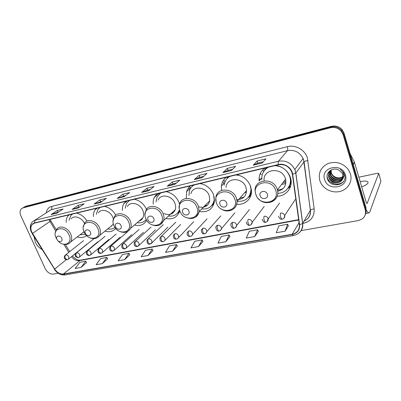 <?xml version="1.0" encoding="UTF-8"?>
<svg xmlns="http://www.w3.org/2000/svg" width="401" height="401" viewBox="0 0 401 401"><rect width="100%" height="100%" fill="white"/><g stroke="black" fill="none" stroke-linecap="round" stroke-linejoin="round"><path stroke-width="0.6" d="M277.191 196.219C286.525 196.179 293.467 186.906 290.519 177.803L290.399 177.417C287.843 170.741 283.001 166.741 275.868 165.412M289.477 186.335L290.775 185.598M236.73 204.239C244.886 205.292 252.104 198.756 251.437 190.515L250.6 186.38C248.029 179.969 243.387 176.104 236.675 174.786M250.294 195.147L251.031 194.841M199.212 211.467C207.447 212.741 212.505 209.497 214.385 201.743L213.563 194.721C210.981 188.555 206.525 184.821 200.194 183.513M165.814 218.485C172.59 219.808 177.157 217.467 179.518 211.472L179.733 210.645M195.553 217.131C197.513 215.863 198.695 214.009 199.107 211.573L198.51 206.405C195.447 197.056 181.282 195.598 179.568 204.264L179.006 202.505C176.42 196.565 172.139 192.946 166.154 191.653M134.44 225.036C140.034 226.364 144.119 224.781 146.691 220.284M104.967 231.161C109.523 232.445 113.102 231.497 115.709 228.334M77.248 236.916C80.982 238.119 84.09 237.638 86.566 235.477M275.858 208.194L276.179 207.748M291.477 205.232L292.219 204.109M260.179 179.713L260.169 178.896L259.096 180.139M291.096 183.708L290.62 184.074M223.798 183.493L222.811 181.327M189.377 189.082L188.54 187.788M157.157 195.076L156.53 194.295M115.724 215.162C113.007 210.395 109.257 207.472 104.476 206.405M96.481 208.32L95.212 209.703C93.874 211.598 93.278 213.873 93.428 216.535M146.505 209.347C143.869 203.848 139.804 200.49 134.315 199.267M125.799 201.307L123.844 203.608C122.671 205.603 122.19 207.888 122.395 210.475M157.062 193.828L154.235 197.503C153.307 199.558 152.992 201.808 153.287 204.254M190.465 185.838C188.605 187.327 187.322 189.242 186.615 191.578L186.345 197.979M226.239 177.282C223.442 179.488 221.823 182.405 221.387 186.034L221.588 190.41M264.645 168.099C260.545 171.327 258.715 175.598 259.156 180.901L261.788 177.838M87.002 221.116C84.31 216.771 80.786 214.099 76.446 213.111M68.927 214.906L68.19 215.673C66.746 217.452 66.08 219.688 66.195 222.375M365.336 214.62C366.128 212.841 366.248 210.981 365.702 209.046L366.083 208.044L344.068 133.237L342.173 129.713C339.241 126.546 335.662 125.413 331.421 126.32L25.534 206.35L23.905 207.227M301.006 230.625L358.198 220.59C363.913 219.041 366.283 215.532 365.316 210.059L343.111 134.746L341.196 131.202C338.243 128.009 334.635 126.866 330.369 127.774L23.063 207.858L24.301 207.101L22.702 207.964L24.301 207.101L330.9 127.047L24.301 207.101L25.534 206.35M343.111 134.746L343.592 133.989L341.687 130.455C338.745 127.272 335.151 126.135 330.9 127.047C335.151 126.135 338.745 127.272 341.687 130.455L343.592 133.989L365.702 209.046L343.592 133.989L344.068 133.237M35.323 242.189C36.862 245.392 39.108 247.833 42.065 249.512C39.108 247.833 36.862 245.392 35.323 242.189L34.065 236.65L35.323 242.189M319.808 180.565L320.539 182.45C323.767 189.402 332.685 193.467 340.319 191.367C347.978 189.347 352.725 181.402 350.459 173.924L348.449 169.713C343.061 163.112 336.329 161.032 328.244 163.473C320.87 167.127 318.058 172.821 319.808 180.565L320.539 182.45C323.767 189.402 332.685 193.467 340.319 191.367C347.978 189.347 352.725 181.402 350.459 173.924L348.449 169.713C343.061 163.112 336.329 161.032 328.244 163.473C320.87 167.127 318.058 172.821 319.808 180.565M31.804 232.144C30.471 228.986 30.606 226.42 32.21 224.445L34.421 223.162L278.449 164.796C284.364 163.914 288.755 166.184 291.622 171.598L292.364 174.27L299.346 224.745C299.632 229.848 297.231 233.031 292.144 234.284L63.448 273.988C60.065 274.274 57.127 272.625 54.641 269.046L31.804 232.144M31.654 232.179L54.501 269.106C57.052 272.77 60.06 274.459 63.533 274.174L292.219 234.52C297.437 233.232 299.898 229.974 299.607 224.74L292.63 174.26C291.938 167.889 284.535 162.871 278.364 164.545L34.336 222.971C30.767 224.354 29.874 227.427 31.654 232.179M262.169 162.996L265.963 158.836L257.121 161.022L253.196 165.187L262.169 162.996M263.317 161.733L257.798 163.092L253.196 165.187M257.823 163.082L257.121 161.022M231.407 170.515L235.638 166.34L227.287 168.405L222.936 172.585L231.407 170.515M232.685 169.252L227.963 170.41L222.936 172.585M227.994 170.4L227.287 168.405M202.345 177.618L206.966 173.433L199.056 175.387L194.335 179.573L202.345 177.618M203.743 176.35L199.743 177.332L194.335 179.573M199.773 177.327L199.056 175.387M174.851 184.34L179.813 180.149L172.32 182.004L167.267 186.189L174.851 184.34M176.355 183.072L173.006 183.894L167.267 186.189M173.037 183.884L172.32 182.004M56.977 213.152L63.107 209.026L57.258 210.475L51.082 214.59L56.977 213.152M58.827 211.903L51.082 214.59M57.98 212.114L57.258 210.475M78.255 207.949L84.21 203.803L78.08 205.322L72.07 209.462L78.255 207.949M80.055 206.695L72.07 209.462M78.807 207.006L78.08 205.322M100.601 202.49L106.35 198.325L99.914 199.919L94.105 204.074L100.601 202.49M102.335 201.232L94.105 204.074M100.641 201.648L99.914 199.919M124.084 196.746L129.608 192.57L122.841 194.244L117.252 198.415L124.084 196.746M125.754 195.487L117.252 198.415M123.568 196.024L122.841 194.244M148.801 190.706L154.064 186.52L146.946 188.285L141.608 192.465L148.801 190.706M150.395 189.442L147.638 190.114L141.608 192.465M147.668 190.109L146.946 188.285M23.063 207.858L21.459 208.72C19.814 210.46 19.619 212.841 20.882 215.863L45.268 268.74C47.333 272.485 50.05 274.264 53.418 274.078L58.235 273.236M225.878 241.688L229.151 234.956L221.302 236.4L217.928 243.101L225.878 241.688L229.908 236.565M254.685 236.575L257.597 229.738L249.312 231.262L246.294 238.064L254.685 236.575L258.334 231.397M285.126 231.171L287.627 224.234L278.875 225.838L276.254 232.745L285.126 231.171L288.344 225.943M148.054 255.507L152.185 249.076L145.443 250.309L141.242 256.715L148.054 255.507L152.981 250.545M124.626 259.663L128.982 253.332L122.556 254.51L118.14 260.815L124.626 259.663L129.789 254.76M102.31 263.627L106.866 257.387L100.736 258.51L96.13 264.725L102.31 263.627L107.679 258.78M81.027 267.407L85.759 261.257L79.904 262.329L75.127 268.454L81.027 267.407L86.576 262.615M198.58 246.535L202.174 239.903L194.721 241.272L191.041 247.873L198.58 246.535L202.946 241.467M172.671 251.136L176.55 244.605L169.468 245.903L165.513 252.404L172.671 251.136L177.337 246.119M176.55 244.605L177.357 246.159M152.185 249.076L153.002 250.585M128.982 253.332L129.809 254.795M106.866 257.387L107.699 258.815M85.759 261.257L86.596 262.65M202.174 239.903L202.966 241.502M229.151 234.956L229.928 236.605M257.597 229.738L258.354 231.437M287.627 224.234L288.364 225.989M61.709 238.344C60.175 234.64 55.198 235.738 56.957 239.362C58.476 243.036 63.453 241.993 61.709 238.344M84.461 223.427C81.879 217.502 74.045 214.856 71.142 218.856M72.556 214.039L70.857 215.502L69.092 220.314M83.378 232.204L83.819 232.104M80.05 234.765L85.548 234.319M81.939 233.312L84.07 231.833C88.125 242.134 102.686 239.207 97.954 228.811C93.749 218.224 79.182 221.598 84.065 231.818M90.395 232.194C88.867 228.354 83.558 229.522 85.333 233.277C86.842 237.081 92.15 235.968 90.395 232.194M113.393 219.096L112.841 217.402C110.345 210.816 101.373 208.024 98.4 212.816M100.14 207.442L97.889 209.502L96.295 214.39M100.044 207.467L99.794 207.658M111.057 226.224L111.819 226.034M107.729 228.921C110.576 229.467 112.992 228.951 114.982 227.372M109.648 227.362L112.716 224.876L113.313 223.532M121.017 225.623C119.498 221.643 113.824 222.896 115.603 226.786C117.102 230.725 122.776 229.542 121.017 225.623M139.042 221.061C140.826 220.5 142.134 219.372 142.956 217.678C143.899 215.553 143.879 213.207 142.896 210.635C140.3 203.442 130.18 200.871 127.323 206.57M129.488 200.425L126.531 203.352L125.212 208.239M129.317 200.465L128.811 200.856M158.24 194.179L157.819 193.648M140.41 219.878L141.638 219.542M145.217 220.555L146.26 219.537M137.147 222.7C141.007 223.297 144.024 222.209 146.2 219.422M139.553 220.881L139.252 220.881M153.773 218.6C152.27 214.465 146.195 215.803 147.979 219.843C149.463 223.933 155.533 222.665 153.773 218.6M163.879 213.487C169.292 215.668 173.087 214.4 175.257 209.688C175.874 207.713 175.773 205.618 174.951 203.417C172.235 195.437 160.585 193.307 158.069 200.189M166.58 191.733L165.959 191.703M160.771 192.941L156.941 197.157L156.029 201.924M160.515 193.001L159.668 193.673M190.515 188.049L189.553 186.64M171.558 213.137L173.478 212.585M177.262 213.422L179.593 210.194M168.425 216.054C173.869 216.66 177.553 214.555 179.473 209.733M179.222 212.324L178.224 212.675M170.936 214.154L170.46 214.154M188.901 211.066C187.422 206.766 180.896 208.199 182.681 212.4C184.139 216.655 190.655 215.292 188.901 211.066M198.67 206.861C204.545 208.199 208.244 206.149 209.763 200.7L209.227 195.698C206.335 186.671 192.62 185.372 190.876 193.783M201.447 183.763L199.743 183.623M194.194 184.946C191.778 186.32 190.164 188.36 189.352 191.066L188.966 195.553M193.838 185.031L192.53 186.094M227.417 178.234L226.806 177.147M224.951 181.979L223.773 179.788M204.615 205.954L207.558 205.091M211.598 205.688C213.126 204.164 214.094 202.289 214.505 200.049M201.688 208.941C208.48 209.492 212.635 206.55 214.149 200.124L214.174 196.831M213.753 203.598L214.024 203.492M213.643 204.625L212.069 205.322M204.43 206.971L203.618 206.976M192.916 185.603L193.076 185.217M226.66 202.966C225.212 198.485 218.189 200.034 219.969 204.4C221.397 208.836 228.405 207.367 226.66 202.966M236.801 199.608C242.871 199.533 246.119 196.505 246.535 190.525L245.948 187.427C242.805 176.991 226.319 177.217 226.089 187.468M239.502 175.463L235.933 174.966M229.979 176.39C226.565 178.34 224.62 181.302 224.139 185.272M229.517 176.5L227.567 178.134M263.622 171.623L262.805 169.723M261.171 174.761L260.485 173.062M259.888 180.054L259.898 179.207M244.645 192.686L246.409 192.43M239.758 198.274L244.144 196.981M248.5 197.217C250.329 195.122 251.282 192.6 251.357 189.653M237.101 201.307C245.753 201.753 250.374 197.733 250.971 189.247L250.219 185.437M249.988 195.588L250.956 195.112M250.625 196.134L248.389 197.372M240.249 199.282L238.876 199.282M227.437 178.204L227.974 176.871M267.362 194.234C265.953 189.558 258.374 191.227 260.144 195.783C261.527 200.41 269.091 198.831 267.362 194.234M277.642 191.232C283.943 189.673 286.585 185.638 285.572 179.142L285.392 178.545C281.978 166.54 262.414 168.831 264.164 180.741M277.783 193.302C286.139 193.347 292.429 185.117 289.883 176.986L289.733 176.5C287.026 169.763 282.043 166.154 274.785 165.673M268.389 167.202C263.607 170.004 261.437 174.194 261.878 179.773M267.798 167.342L264.981 169.818M284.013 181.202L285.923 181.528M283.071 182.445L285.898 182.605M290.635 184.034L291.106 183.598M281.592 184.405L285.768 183.593M277.422 190.004C279.713 189.989 281.753 189.367 283.552 188.134M288.274 187.838C290.449 184.851 291.176 181.442 290.454 177.603M289.211 186.736L290.74 185.738M290.469 186.66L287.707 188.6M278.63 191.041L277.622 191.066M264.369 170.54L265.362 167.929M361.682 186.866C364.99 185.653 367.085 184.405 367.958 183.122C368.574 181.087 366.003 180.57 360.253 181.573L360.133 181.598M327.587 179.177L329.888 181.397M336.128 184.084L340.349 184.149M365.802 208.786C367 211.633 368.058 213.006 368.97 212.911L369.837 211.893L380.94 181.207L378.734 173.422L367.1 203.502C366.76 203.492 366.389 202.846 365.993 201.568L354.474 162.305L353.301 164.61M378.734 173.422L377.486 173.252L358.85 177.212M349.988 153.347L354.474 162.305M343.035 177.072C338.534 179.723 334.715 178.781 331.587 174.255L331.131 173.062L330.985 170.049M343.055 176.856C338.569 179.337 334.81 178.36 331.782 173.914L331.331 172.726L331.141 169.969M342.91 177.899C339.883 181.397 332.865 180.31 330.795 175.618L330.339 174.42L330.384 170.585M342.95 177.693C339.842 181.031 333.036 179.874 330.99 175.277L330.539 174.079L330.529 170.44M342.68 178.681C340.003 182.826 332.203 182.059 329.993 177.001L329.537 175.798L329.863 171.197M342.745 178.49C339.973 182.47 332.369 181.618 330.193 176.656L329.737 175.453L329.988 171.037M342.399 179.332L342.78 174.605L342.018 172.916L338.725 170.004C332.845 166.771 325.517 172.345 327.306 178.255C329.632 188.836 347.381 185.628 344.74 175.402L343.537 172.575L340.424 169.488C342.238 170.941 343.321 172.691 343.672 174.741C343.918 176.495 343.497 178.029 342.399 179.332C340.228 184.219 331.567 183.864 329.186 178.4L328.725 177.187C328.073 174.395 328.805 172.029 330.92 170.084M342.439 179.247C340.083 183.884 331.712 183.377 329.386 178.049L328.93 176.836C328.444 175.087 328.645 173.367 329.522 171.683M344.108 175.823C340.439 178.681 336.675 178.57 332.8 175.483M331.291 173.548L330.675 172.184M324.615 179.523C327.863 192.019 349.617 187.618 345.431 175.016C342.023 162.134 320.128 167.192 324.615 179.523M329.031 180.686L329.627 181.147M331.477 182.345L333.737 183.402M343.537 181.412C339.447 185.974 330.269 184.445 327.592 178.33L327.091 176.52M336.91 182.47C334.108 182.219 331.732 180.986 329.787 178.761M328.73 177.197L329.02 178.029M337.557 181.051C334.855 180.786 332.554 179.593 330.655 177.468M329.562 175.879L329.868 176.721M338.188 179.648C335.597 179.372 333.371 178.214 331.517 176.189M330.384 174.575L330.705 175.422M327.592 178.33L327.121 177.137M334.925 182.31L331.066 180.315M335.452 180.836L332.048 179.077M335.938 179.357L333.056 177.869M331.421 126.32L330.369 127.774M48.957 219.683L55.709 231.076M46.22 212.741C46.817 209.427 48.601 207.337 51.574 206.475L287.311 146.681C287.853 148.56 287.898 149.889 287.452 150.666L51.097 209.753L48.416 211.307M287.311 146.681C295.331 144.44 305.046 149.849 307.402 157.964L314.168 208.981C314.499 216.635 310.86 221.422 303.261 223.352M292.63 174.26L295.778 173.117L304.028 161.864L303.081 158.47C299.647 152.134 294.439 149.533 287.452 150.666L278.5 161.232C285.773 160.109 291.221 162.861 294.845 169.488L295.853 173.026L302.715 223.417C303.136 227.337 301.888 230.525 298.971 232.981M31.393 232.174L32.366 233.492M54.275 269.151C57.198 273.392 60.797 275.312 65.077 274.916L63.533 274.174M292.219 234.52L293.332 235.598C299.667 234.049 302.77 230.024 302.64 223.522L310.334 210.279L304.093 161.783C304.82 161.177 306.118 160.796 307.988 160.631M299.607 224.74L302.64 223.522L295.778 173.117L294.845 169.488L303.081 158.47L303.577 159.698L310.394 210.189C311.086 209.487 312.344 209.086 314.168 208.981M32.15 233.572L54.501 269.106M278.364 164.545C278.043 162.946 278.093 161.839 278.5 161.232L35.113 220.229L34.336 222.971M31.288 231.943C29.644 227.878 30.01 224.495 32.391 221.798L51.097 209.753C51.945 209.016 52.105 207.924 51.574 206.475M365.316 210.059L365.702 209.046M304.058 221.101C308.625 218.931 310.715 215.322 310.334 210.279L310.394 210.189C310.915 213.858 309.767 216.901 306.96 219.307M292.144 234.284L299.061 222.655M32.496 233.427L50.832 220.851L56.32 229.798M54.641 269.046L66.215 259.743M63.849 244.339L68.771 252.369M71.463 256.68C73.839 259.647 76.511 260.966 79.483 260.63L298.69 219.989M63.448 273.988L80.451 260.159L298.64 219.638M50.757 220.73L50.05 219.422M148.921 190.61L141.809 192.35M124.21 196.65L117.463 198.3M100.731 202.395L94.32 203.959M78.395 207.853L72.295 209.347M57.117 213.056L51.313 214.475M174.966 184.239L167.458 186.079M202.45 177.523L194.515 179.463M231.502 170.42L223.101 172.47M262.254 162.896L253.347 165.077M57.784 240.585C63.418 247.918 73.122 243.372 69.122 235.051C64.897 224.831 51.238 227.999 56.085 237.868L57.208 239.833M68.887 243.572L70.616 242.014C71.99 239.853 72.04 237.227 70.766 234.129C68.21 227.833 59.909 224.781 56.932 228.966L55.338 232.605M97.458 237.628L99.553 235.547C100.751 233.352 100.766 230.791 99.593 227.873C96.957 221.071 87.729 218.119 84.741 223.021L83.318 226.831M128.726 222.149C124.546 211.167 108.992 214.776 113.894 225.362C117.919 236.054 133.463 232.931 128.726 222.149M127.949 231.272L130.495 228.445C131.438 226.269 131.393 223.853 130.355 221.197C127.613 213.763 117.187 211.026 114.32 216.866L113.147 220.791M129.162 200.5L128.871 200.806M161.638 215.026C157.498 203.623 140.846 207.482 145.763 218.465C149.743 229.562 166.365 226.219 161.638 215.026M160.57 224.455L163.623 220.525C164.24 218.49 164.119 216.334 163.252 214.054C160.375 205.803 148.36 203.502 145.844 210.575L145.032 214.505M177.212 213.472L179.623 211.086M160.22 193.071L159.618 193.713M196.916 207.392C192.841 195.528 174.966 199.673 179.889 211.076C183.803 222.61 201.628 219.026 196.916 207.392M211.452 205.843L214.244 202.58M193.387 185.142L192.365 186.234M234.836 199.187C230.841 186.826 211.603 191.287 216.525 203.152C220.35 215.157 239.512 211.302 234.836 199.187M227.688 210.725C233.603 210.39 236.72 207.277 237.031 201.387L236.4 198.179C233.066 187.357 216.014 187.457 215.863 198.049L216.084 201.588M248.244 197.523L251.367 193.046M228.876 176.651L227.282 178.41M275.698 190.345C271.803 177.442 251.051 182.255 255.948 194.62C259.668 207.132 280.314 202.981 275.698 190.345M267.091 202.475C273.948 203.051 279.402 196.58 277.407 189.939L277.221 189.317C273.492 176.55 252.745 179.317 255.282 191.924L255.728 194.039M287.908 188.35L291.171 182.204M266.951 167.548L264.57 170.295M65.749 254.891L64.852 255.472C63.564 258.054 64.361 259.482 67.243 259.758L65.293 258.379C64.756 256.906 64.907 255.743 65.749 254.891C66.997 254.8 67.99 255.442 68.736 256.815L68.726 258.886L67.243 259.758M68.22 259.352L87.278 243.923M76.686 252.76L75.734 253.397C74.491 255.743 75.313 257.176 78.185 257.693L76.255 256.284C75.714 254.795 75.859 253.617 76.686 252.76C77.959 252.665 78.972 253.312 79.719 254.71L79.724 256.76L78.185 257.693M79.177 257.272L97.979 241.718M87.894 250.575L86.882 251.277C85.724 253.878 86.566 255.312 89.403 255.572L87.488 254.139C86.947 252.63 87.082 251.442 87.894 250.575C89.202 250.475 90.23 251.131 90.982 252.545L90.997 254.575L89.403 255.572M90.405 255.146L108.937 239.457M99.388 248.334L98.31 249.111C97.348 252.069 98.215 253.497 100.907 253.397L99.007 251.943C98.466 250.409 98.596 249.206 99.388 248.334C100.726 248.234 101.774 248.896 102.526 250.329L102.556 252.324L100.907 253.397M101.924 252.961L120.16 237.131M111.182 246.039L110.029 246.896C109.167 249.898 110.059 251.322 112.706 251.166L110.826 249.688C110.285 248.134 110.4 246.916 111.182 246.039C112.551 245.933 113.613 246.605 114.37 248.059L114.415 250.008L112.706 251.166M113.739 250.72L131.663 234.74M123.277 243.683L122.049 244.63C121.302 247.658 122.22 249.071 124.811 248.881L122.952 247.372C122.405 245.793 122.516 244.565 123.277 243.683C124.686 243.572 125.764 244.254 126.526 245.723L126.586 247.623L124.811 248.881M125.864 248.425L143.453 232.284M135.693 241.267L134.39 242.319C133.733 245.317 134.681 246.72 137.237 246.535L135.398 244.996C134.851 243.397 134.952 242.154 135.693 241.267C137.137 241.146 138.24 241.838 139.002 243.332L139.082 245.166L137.237 246.535M138.31 246.064L155.538 229.753M148.445 238.78L147.052 239.958C146.846 243.232 147.829 244.62 149.994 244.124L148.18 242.555C147.633 240.936 147.723 239.678 148.445 238.78C149.924 238.66 151.042 239.357 151.809 240.871L151.909 242.63L149.994 244.124M151.087 243.638L167.929 227.146M161.538 236.229L160.059 237.552C159.673 240.545 160.686 241.908 163.097 241.648C162.395 241.713 161.798 241.181 161.307 240.049C160.761 238.405 160.836 237.131 161.538 236.229C163.057 236.104 164.194 236.811 164.961 238.344L165.087 240.009C164.881 240.715 164.22 241.267 163.097 241.648M164.209 241.146L180.645 224.455M174.991 233.613L173.422 235.091C173.172 238.054 174.214 239.392 176.555 239.106C175.874 239.166 175.287 238.62 174.796 237.472C174.25 235.803 174.315 234.52 174.991 233.613C176.55 233.477 177.713 234.194 178.48 235.753L178.625 237.297C178.465 238.059 177.773 238.66 176.555 239.106M177.698 238.59L193.688 221.683M188.821 230.916L187.157 232.58C186.876 235.337 187.954 236.64 190.39 236.49C189.728 236.545 189.152 235.994 188.66 234.826C188.114 233.131 188.169 231.828 188.821 230.916C190.42 230.781 191.603 231.502 192.375 233.086L192.54 234.5C192.435 235.312 191.718 235.973 190.39 236.49M191.563 235.953L192.54 234.5L207.071 218.821M203.041 228.149L201.287 230.014C201.518 232.926 202.625 234.189 204.62 233.803C203.974 233.853 203.407 233.287 202.921 232.104C202.375 230.385 202.415 229.066 203.041 228.149C204.68 228.004 205.888 228.735 206.66 230.344L206.841 231.598C206.42 232.876 205.683 233.608 204.62 233.803M205.818 233.247L206.841 231.598L220.806 215.863M217.668 225.297C216.56 225.573 215.949 226.269 215.828 227.397C216.234 230.254 217.372 231.467 219.252 231.036C218.625 231.086 218.074 230.505 217.593 229.302C217.041 227.557 217.066 226.224 217.668 225.297C219.357 225.146 220.585 225.888 221.362 227.522L221.542 228.6C221.232 229.953 220.47 230.765 219.252 231.036M220.49 230.46L221.542 228.6L234.911 212.806M232.72 222.365C231.492 222.68 230.856 223.462 230.796 224.72C231.322 227.462 232.495 228.615 234.309 228.194C233.708 228.234 233.166 227.643 232.685 226.42C232.139 224.65 232.149 223.297 232.72 222.365C234.455 222.209 235.708 222.961 236.485 224.62L236.66 225.492C236.455 226.941 235.673 227.838 234.309 228.194M235.587 227.588L236.66 225.492L249.387 209.653M251.131 224.63L252.209 222.279L252.059 221.628C251.282 219.943 249.998 219.187 248.214 219.347C247.678 220.284 247.683 221.653 248.229 223.452C248.705 224.695 249.232 225.302 249.813 225.262C248.204 225.768 247.006 224.675 246.224 221.979M267.146 221.583L268.099 218.55C267.317 216.841 266.013 216.069 264.179 216.239C263.673 217.182 263.698 218.565 264.244 220.395C264.71 221.658 265.221 222.279 265.778 222.244C264.269 222.761 263.051 221.733 262.124 219.172M283.652 218.435C284.615 217.723 284.951 216.751 284.67 215.532L284.625 215.377C283.848 213.638 282.51 212.856 280.62 213.036C280.154 213.984 280.194 215.387 280.74 217.242C281.206 218.53 281.702 219.162 282.229 219.136C280.775 219.623 279.537 218.67 278.53 216.289M367.311 203.262L366.81 203.357M353.216 164.32L354.374 162.044M69.473 214.776L68.19 215.673M97.408 208.094L95.212 209.703M127.262 200.956L123.844 203.608M159.302 193.292L154.235 197.503M191.302 187.342L186.615 191.578M224.68 182.716L221.387 186.034M342.173 129.713L341.196 131.202M32.21 224.445L33.93 223.307M65.077 274.916L293.332 235.598M72.411 255.918C75.162 259.081 77.844 260.495 80.451 260.159M65.333 244.505L69.704 251.633M84.02 231.713L70.616 242.014C68.551 244.44 65.829 245.081 62.451 243.933M112.716 224.876L99.553 235.547C97.323 238.56 94.245 239.362 90.325 237.953M142.956 217.678L130.495 228.445C128.109 232.274 124.601 233.307 119.964 231.537M175.257 209.688L163.623 220.525C161.162 225.527 157.127 226.891 151.518 224.615M177.247 213.442L178.816 212.104M179.568 204.264L179.222 208.044M214.505 199.753L214.149 200.124M209.763 200.7L199.107 211.573C196.741 218.264 192.079 220.099 185.122 217.081M211.502 205.793L213.517 203.738M251.252 188.921L250.971 189.247M246.535 190.525L237.031 201.387C237.377 209.533 227.447 213.863 220.871 208.726M264.906 168.034L265.156 168.345M248.319 197.432L250.891 194.129M290.129 176.656L289.883 176.986M285.572 179.142L277.407 189.939C280.474 200.826 265.447 207.327 258.324 198.58M255.918 194.61L256.57 196.069M288.028 188.189L291.016 182.876M83.568 240.675L65.498 254.961M93.999 238.65L76.436 252.83M105.002 236.324L87.649 250.645M116.1 234.084L99.147 248.404M127.468 231.793L110.947 246.104M139.112 229.457L123.052 243.743M151.047 227.076L135.483 241.317M163.287 224.64L148.255 238.831M175.833 222.159L161.372 236.269M264.259 206.395L252.209 222.279C252.129 223.828 251.332 224.821 249.813 225.262M279.527 203.031L268.204 218.961C268.284 220.59 267.472 221.688 265.778 222.244M295.221 199.568L284.67 215.532C284.414 217.893 283.597 219.096 282.229 219.136M368.97 212.911L365.752 213.492M331.782 173.914L331.587 174.255M330.99 175.277L330.795 175.618M330.193 176.656L329.993 177.001M329.386 178.049L329.186 178.4"/></g></svg>
